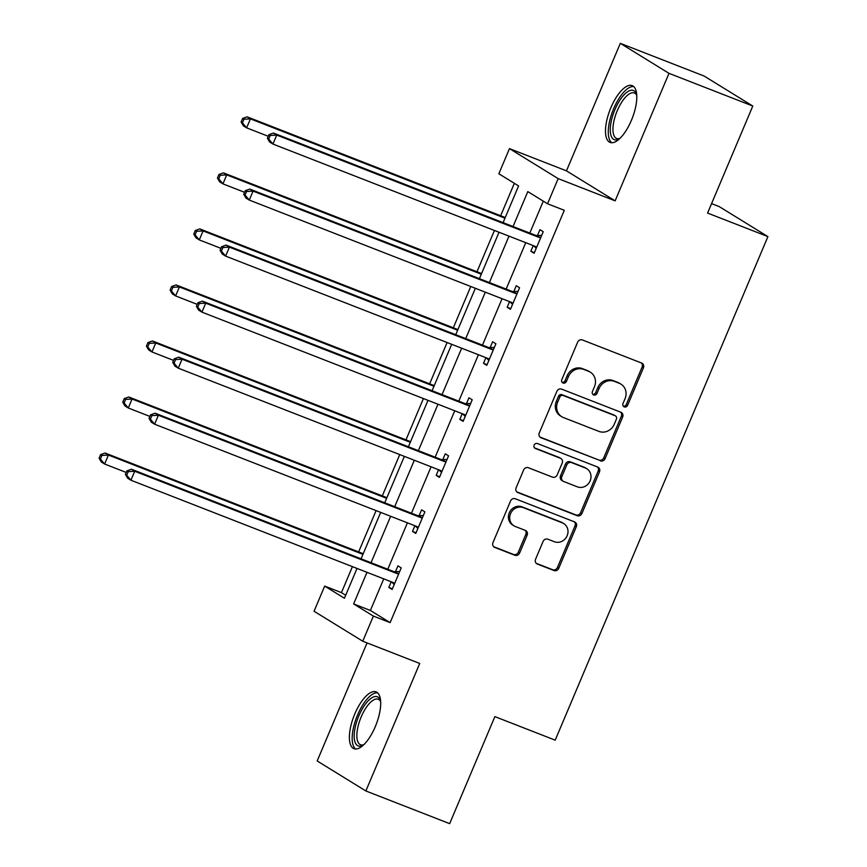 <?xml version="1.0" encoding="UTF-8"?>
<svg xmlns="http://www.w3.org/2000/svg" width="867" height="867" viewBox="0 0 867 867"><rect width="100%" height="100%" fill="white"/><g stroke="black" fill="none" stroke-linecap="round" stroke-linejoin="round"><path stroke-width="1.3" d="M624.251 406.894A2.688 2.471 121.6 0 0 627.6 405.322L643.422 367.868A3.836 3.522 121.6 0 0 641.623 363.056L582.407 339.951A3.836 3.522 121.6 0 0 577.628 342.194L561.805 379.648A2.688 2.471 121.6 0 0 563.062 383.019A2.688 2.471 121.6 0 0 566.411 381.447L568.459 376.603A12.268 11.271 121.6 0 1 583.751 369.429L588.682 371.358A12.268 11.271 121.6 0 1 590.351 372.181A12.268 11.271 121.6 0 1 594.448 386.747L592.399 391.591A2.688 2.471 121.6 0 0 593.657 394.951A2.688 2.471 121.6 0 0 597.005 393.39L599.054 388.535A12.268 11.271 121.6 0 1 614.345 381.361L619.276 383.29A12.268 11.271 121.6 0 1 620.956 384.124A12.268 11.271 121.6 0 1 625.042 398.679L622.994 403.523A2.688 2.471 121.6 0 0 624.251 406.894M623.297 406.19A2.688 2.471 121.6 0 0 626.288 404.51L642.111 367.055A3.836 3.522 121.6 0 0 641.428 362.98M562.109 382.314A2.688 2.471 121.6 0 0 565.089 380.635L567.137 375.79L568.459 376.603M592.703 394.257A2.688 2.471 121.6 0 0 595.683 392.578L597.731 387.722L599.054 388.535M375.303 726.611A30.475 11.889 -68.7 0 0 376.115 691.899A30.475 11.889 -68.7 0 0 354.776 713.974A30.475 11.889 -68.7 0 0 353.964 748.687A30.475 11.889 -68.7 0 0 375.303 726.611M631.404 120.34A30.475 11.889 -68.7 0 0 632.216 85.627A30.475 11.889 -68.7 0 0 610.877 107.692A30.475 11.889 -68.7 0 0 610.065 142.416A30.475 11.889 -68.7 0 0 631.404 120.34M535.568 559.237A3.836 3.522 121.6 0 0 537.367 564.049L553.98 570.529A3.836 3.522 121.6 0 0 558.76 568.286L576.338 526.681A3.836 3.522 121.6 0 0 574.528 521.88L515.312 498.774A3.836 3.522 121.6 0 0 510.533 501.018L492.965 542.623A3.836 3.522 121.6 0 0 494.764 547.424L514.835 555.259A3.836 3.522 121.6 0 0 519.615 553.016L527.136 535.21A3.836 3.522 121.6 0 0 525.326 530.398L515.377 526.518A10.263 9.418 121.6 0 1 513.979 525.825A10.263 9.418 121.6 0 1 510.923 512.885A10.263 9.418 121.6 0 1 523.343 507.661L562.336 522.866A10.263 9.418 121.6 0 1 563.734 523.56A10.263 9.418 121.6 0 1 566.79 536.5A10.263 9.418 121.6 0 1 554.36 541.723L547.868 539.198A3.836 3.522 121.6 0 0 543.089 541.431L535.568 559.237M383.734 578.863L370.393 610.466L390.128 622.625L373.374 616.09L362.753 641.233L314.06 611.235L324.681 586.092L344.416 598.252L357.02 568.438M752.794 106.034L668.999 73.348L620.317 43.35L704.102 76.036L752.794 106.034L707.58 213.065L767.913 236.604L555.205 740.158L494.873 716.619L449.659 823.65L365.863 790.964L419.726 663.461L362.753 641.233M620.317 43.35L566.454 170.853L615.137 200.851L668.999 73.348M615.137 200.851L558.164 178.624L547.543 203.767L527.808 191.607L513.047 226.525M390.128 622.625L564.298 210.302L547.543 203.767M600.3 460.886A3.836 3.522 121.6 0 0 605.079 458.643L622.647 417.049A3.836 3.522 121.6 0 0 620.848 412.237L561.632 389.131A3.836 3.522 121.6 0 0 556.852 391.375L539.274 432.98A3.836 3.522 121.6 0 0 541.073 437.781L598.978 460.074A3.836 3.522 121.6 0 0 603.757 457.83L621.336 416.236A3.836 3.522 121.6 0 0 620.653 412.161M599.487 471.865L581.92 513.47A3.836 3.522 121.6 0 1 577.14 515.702L517.924 492.608A3.836 3.522 121.6 0 1 516.125 487.796L523.635 469.99A3.836 3.522 121.6 0 1 528.415 467.747L552.442 477.121A3.836 3.522 121.6 0 0 557.21 474.878L562.206 463.065A3.836 3.522 121.6 0 0 560.407 458.264L535.405 448.51A2.688 2.471 121.6 0 1 534.235 444.934A2.688 2.471 121.6 0 1 537.486 443.568L597.688 467.053A3.836 3.522 121.6 0 1 599.487 471.865L598.176 471.052L580.597 512.657L581.92 513.47M367.055 642.902L317.181 760.966L365.863 790.964M767.913 236.604L719.22 206.606L711.569 203.615M543.295 201.144L529.813 233.06M525.749 242.684L506.144 289.09M502.08 298.714L482.475 345.12M478.411 354.744L458.806 401.15M454.742 410.774L435.136 457.18M431.072 466.804L411.467 513.21M407.403 522.834L387.798 569.24M533.227 245.599L530.832 251.246L534.126 253.272L543.23 231.717L539.935 229.69L537.486 235.51M509.558 301.629L507.173 307.276L510.457 309.302L519.561 287.746L516.277 285.72L513.817 291.54M485.888 357.659L483.504 363.306L486.788 365.332L495.891 343.776L492.608 341.75L490.148 347.569M462.219 413.689L459.835 419.335L463.119 421.362L472.222 399.806L468.939 397.78L466.479 403.599M438.55 469.719L436.166 475.365L439.45 477.392L448.553 455.836L445.27 453.809L442.809 459.629M414.881 525.749L412.497 531.395L415.781 533.422L424.884 511.866L421.6 509.839L419.14 515.659M391.212 581.779L388.828 587.425L392.122 589.452L401.226 567.896L397.931 565.869L395.471 571.689M514.348 183.305L500.649 215.742M494.428 230.459L476.98 271.772M470.759 286.489L453.311 327.802M447.09 342.519L429.642 383.832M423.421 398.549L405.973 439.862M399.752 454.579L382.304 495.891M376.083 510.609L358.635 551.921M352.414 566.639L341.446 592.627L345.695 595.25M341.446 592.627L324.681 586.092M503.088 222.635L518.596 185.928L498.85 173.768L509.471 148.625L558.164 178.624M566.454 170.853L509.471 148.625M366.979 572.328L353.628 603.931L373.374 616.09M508.994 236.138L489.389 282.555M485.325 292.168L465.72 338.585M461.656 348.198L442.051 394.615M437.987 404.228L418.382 450.645M414.318 460.258L394.713 506.675M390.649 516.288L371.043 562.705M361.073 558.814L380.678 512.408M384.742 502.784L404.347 456.378M408.411 446.754L428.016 400.348M432.08 390.724L451.685 344.318M455.749 334.695L475.354 288.288M479.418 278.665L499.024 232.258M370.393 610.466L353.628 603.931M530.832 251.246L534.397 252.633M507.173 307.276L510.728 308.663M483.504 363.306L487.059 364.693M459.835 419.335L463.39 420.723M436.166 475.365L439.721 476.752M412.497 531.395L416.052 532.782M388.828 587.425L392.383 588.812M620.956 384.124L619.634 383.312A12.268 11.271 121.6 0 0 617.965 382.477L619.276 383.29M597.731 387.722A12.268 11.271 121.6 0 1 613.034 380.548L617.965 382.477M590.351 372.181L589.04 371.379A12.268 11.271 121.6 0 0 587.371 370.545L588.682 371.358M567.137 375.79A12.268 11.271 121.6 0 1 582.429 368.616L587.371 370.545M539.957 437.055L598.978 460.074M616.404 419.129A2.688 2.471 121.6 0 0 615.147 415.759L563.16 395.482A2.688 2.471 121.6 0 0 559.822 397.053L557.654 402.158A12.268 11.271 121.6 0 0 561.751 416.713A12.268 11.271 121.6 0 0 563.42 417.547L598.956 431.408A12.268 11.271 121.6 0 0 614.248 424.234L616.404 419.129M615.505 415.943L614.194 415.13A2.688 2.471 121.6 0 0 613.825 414.946L615.147 415.759M561.751 416.713L560.429 415.911A12.268 11.271 121.6 0 1 556.343 401.356L558.5 396.241A2.688 2.471 121.6 0 1 561.849 394.669L613.825 414.946M516.797 491.871L575.818 514.9A3.836 3.522 121.6 0 0 580.597 512.657M560.927 458.524L559.605 457.711A3.836 3.522 121.6 0 0 559.085 457.451L534.484 447.849M577.357 486.842A10.263 9.418 121.6 0 0 589.777 481.618A10.263 9.418 121.6 0 0 586.721 468.679A10.263 9.418 121.6 0 0 585.323 467.985L571.591 462.62A3.836 3.522 121.6 0 0 566.812 464.864L561.816 476.677A3.836 3.522 121.6 0 0 563.626 481.488L577.357 486.842M586.721 468.679L585.409 467.866A10.263 9.418 121.6 0 0 584.011 467.172L585.323 467.985M563.095 481.228L561.783 480.416A3.836 3.522 121.6 0 1 560.505 475.864L565.49 464.051A3.836 3.522 121.6 0 1 570.269 461.808L584.011 467.172M598.176 471.052A3.836 3.522 121.6 0 0 597.493 466.977M563.734 523.56L562.412 522.747A10.263 9.418 121.6 0 0 561.014 522.053L562.336 522.866M513.979 525.825L512.668 525.012A10.263 9.418 121.6 0 1 509.612 512.072A10.263 9.418 121.6 0 1 522.032 506.848L561.014 522.053M493.637 546.687L513.513 554.447A3.836 3.522 121.6 0 0 518.293 552.203L525.814 534.397A3.836 3.522 121.6 0 0 525.142 530.322M536.25 563.312L552.669 569.717A3.836 3.522 121.6 0 0 557.448 567.473L575.016 525.879A3.836 3.522 121.6 0 0 574.333 521.804M505.244 217.53L247.128 116.839L250.411 118.866L246.618 127.839L268.25 136.282M504.973 218.17L250.411 118.866L243.93 119.245L242.619 118.432L241.102 122.03L242.413 122.843L243.93 119.245M242.413 122.843L246.618 127.839L243.334 125.813L241.102 122.03M242.619 118.432L247.128 116.839M538.83 237.33L535.546 235.304L273.441 133.052L276.725 135.079L538.83 237.33A3.912 3.587 121.6 0 0 540.195 237.558L540.77 237.536M270.244 135.458L276.725 135.079L272.932 144.052L269.648 142.025L267.415 138.243L268.727 139.056L270.244 135.458L268.933 134.656L267.415 138.243M536.586 247.453L536.174 247.052A3.912 3.587 121.6 0 0 535.037 246.304L272.932 144.052L268.727 139.056M535.546 235.304A3.912 3.587 121.6 0 0 536.901 235.531L541.691 235.358M536.207 248.352L533.606 245.751M273.441 133.052L268.933 134.656M619.71 138.612A26.378 10.285 111.3 0 1 619.396 138.796A26.378 10.285 111.3 0 1 619.201 138.904A26.378 10.285 111.3 0 1 611.04 122.269A26.378 10.285 111.3 0 1 628.25 91.328A26.378 10.285 111.3 0 1 636.562 94.395A26.378 10.285 111.3 0 1 636.736 94.958M636.757 95.294A24.417 9.526 -68.7 0 0 634.373 92.964A24.417 9.526 -68.7 0 0 629.594 93.744A24.417 9.526 -68.7 0 0 614.855 117.446A24.417 9.526 -68.7 0 0 616.621 138.471A24.417 9.526 -68.7 0 0 619.959 138.373M633.734 86.57A30.28 11.813 -68.7 0 0 628.911 87.816A30.28 11.813 -68.7 0 0 611.04 115.853A30.28 11.813 -68.7 0 0 611.82 142.741M363.609 744.883A26.378 10.285 111.3 0 1 363.1 745.176A26.378 10.285 111.3 0 1 358.84 715.871A26.378 10.285 111.3 0 1 380.461 700.666A26.378 10.285 111.3 0 1 380.635 701.23M380.656 701.576A24.417 9.526 -68.7 0 0 378.272 699.246A24.417 9.526 -68.7 0 0 361.171 716.922A24.417 9.526 -68.7 0 0 360.52 744.742A24.417 9.526 -68.7 0 0 363.858 744.645M377.633 692.852A30.28 11.813 -68.7 0 0 357.529 715.058A30.28 11.813 -68.7 0 0 355.719 749.012M481.575 273.56L223.458 172.869L226.742 174.896L222.949 183.869L244.581 192.311M481.304 274.2L226.742 174.896L220.261 175.275L218.95 174.462L217.433 178.06L218.744 178.873L220.261 175.275M218.744 178.873L222.949 183.869L219.665 181.842L217.433 178.06M218.95 174.462L223.458 172.869M457.906 329.59L199.789 228.899L203.073 230.925L199.28 239.899L220.912 248.341M457.635 330.229L203.073 230.925L196.592 231.305L195.281 230.492L193.764 234.09L195.075 234.903L196.592 231.305M195.075 234.903L199.28 239.899L195.996 237.872L193.764 234.09M195.281 230.492L199.789 228.899M515.161 293.36L511.877 291.334L249.772 189.082L253.066 191.108L515.161 293.36A3.912 3.587 121.6 0 0 516.526 293.588L517.1 293.566M246.575 191.488L253.066 191.108L249.273 200.082L245.979 198.055L243.746 194.273L245.058 195.086L246.575 191.488L245.263 190.686L243.746 194.273M512.917 303.483L512.516 303.082A3.912 3.587 121.6 0 0 511.367 302.334L249.273 200.082L245.058 195.086M511.877 291.334A3.912 3.587 121.6 0 0 513.231 291.561L518.022 291.388M512.538 304.382L509.937 301.781M249.772 189.082L245.263 190.686M491.491 349.39L488.208 347.364L226.103 245.112L229.397 247.138L491.491 349.39A3.912 3.587 121.6 0 0 492.857 349.618L493.442 349.596M222.917 247.518L229.397 247.138L225.604 256.112L222.31 254.085L220.077 250.303L221.399 251.116L222.917 247.518L221.594 246.716L220.077 250.303M489.248 359.512L488.847 359.111A3.912 3.587 121.6 0 0 487.698 358.364L225.604 256.112L221.399 251.116M488.208 347.364A3.912 3.587 121.6 0 0 489.562 347.591L494.353 347.418M488.869 360.412L486.268 357.811M226.103 245.112L221.594 246.716M434.237 385.62L176.12 284.929L179.404 286.955L175.611 295.929L197.243 304.371M433.966 386.259L179.404 286.955L172.923 287.335L171.612 286.522L170.095 290.12L171.406 290.933L172.923 287.335M171.406 290.933L175.611 295.929L172.327 293.902L170.095 290.12M171.612 286.522L176.12 284.929M410.568 441.65L152.451 340.959L155.746 342.985L151.953 351.959L173.573 360.401M410.297 442.289L155.746 342.985L149.254 343.365L147.943 342.552L146.425 346.15L147.737 346.963L149.254 343.365M147.737 346.963L151.953 351.959L148.658 349.932L146.425 346.15M147.943 342.552L152.451 340.959M386.899 497.68L128.782 396.988L132.077 399.015L128.283 407.989L149.904 416.431M386.628 498.319L132.077 399.015L125.596 399.394L124.274 398.592L122.756 402.18L124.079 402.992L125.596 399.394M124.079 402.992L128.283 407.989L124.989 405.962L122.756 402.18M124.274 398.592L128.782 396.988M467.822 405.42L464.539 403.393L202.434 301.142L205.728 303.168L467.822 405.42A3.912 3.587 121.6 0 0 469.188 405.648L469.773 405.626M199.247 303.548L205.728 303.168L201.935 312.142L198.641 310.115L196.408 306.333L197.73 307.146L199.247 303.548L197.925 302.746L196.408 306.333M465.579 415.542L465.178 415.141A3.912 3.587 121.6 0 0 464.029 414.393L201.935 312.142L197.73 307.146M464.539 403.393A3.912 3.587 121.6 0 0 465.893 403.621L470.683 403.448M465.2 416.442L462.599 413.841M202.434 301.142L197.925 302.746M444.164 461.45L440.87 459.423L178.765 357.171L182.059 359.198L444.164 461.45A3.912 3.587 121.6 0 0 445.519 461.678L446.104 461.656M175.578 359.577L182.059 359.198L178.266 368.172L174.971 366.145L172.739 362.363L174.061 363.175L175.578 359.577L174.256 358.775L172.739 362.363M441.91 471.572L441.509 471.171A3.912 3.587 121.6 0 0 440.371 470.423L178.266 368.172L174.061 363.175M440.87 459.423A3.912 3.587 121.6 0 0 442.235 459.651L447.014 459.477M441.531 472.472L438.94 469.871M178.765 357.171L174.256 358.775M420.495 517.48L417.2 515.453L155.095 413.201L158.39 415.228L420.495 517.48A3.912 3.587 121.6 0 0 421.85 517.707L422.435 517.686M151.909 415.607L158.39 415.228L154.597 424.201L151.302 422.175L149.07 418.393L150.392 419.205L151.909 415.607L150.587 414.805L149.07 418.393M418.241 527.602L417.84 527.201A3.912 3.587 121.6 0 0 416.702 526.453L154.597 424.201L150.392 419.205M417.2 515.453A3.912 3.587 121.6 0 0 418.566 515.681L423.356 515.507M417.861 528.502L415.271 525.901M155.095 413.201L150.587 414.805M396.826 573.51L393.531 571.483L131.437 469.231L134.721 471.258L396.826 573.51A3.912 3.587 121.6 0 0 398.181 573.737L398.766 573.716M128.24 471.637L134.721 471.258L130.928 480.231L127.644 478.205L125.412 474.422L126.723 475.235L128.24 471.637L126.929 470.835L125.412 474.422M394.572 583.632L394.171 583.231A3.912 3.587 121.6 0 0 393.033 582.483L130.928 480.231L126.723 475.235M393.531 571.483A3.912 3.587 121.6 0 0 394.897 571.711L399.687 571.537M394.192 584.531L391.602 581.93M131.437 469.231L126.929 470.835M363.23 553.71L105.113 453.018L108.408 455.045L104.614 464.018L126.235 472.461M362.97 554.349L108.408 455.045L101.927 455.424L100.605 454.622L99.087 458.209L100.409 459.022L101.927 455.424M100.409 459.022L104.614 464.018L101.32 461.992L99.087 458.209M100.605 454.622L105.113 453.018M626.288 404.51L627.6 405.322M565.089 380.635L566.411 381.447M595.683 392.578L597.005 393.39M613.034 380.548L614.345 381.361M582.429 368.616L583.751 369.429M642.111 367.055L643.422 367.868M540.087 437.174L541.073 437.781M621.336 416.236L622.647 417.049M603.757 457.83L605.079 458.643M561.849 394.669L563.16 395.482M558.5 396.241L559.822 397.053M556.343 401.356L557.654 402.158M575.818 514.9L577.14 515.702M516.927 492.001L517.924 492.608M559.085 457.451L560.407 458.264M534.711 448.076L535.405 448.51M570.269 461.808L571.591 462.62M565.49 464.051L566.812 464.864M560.505 475.864L561.816 476.677M522.032 506.848L523.343 507.661M525.814 534.397L527.136 535.21M518.293 552.203L519.615 553.016M513.513 554.447L514.835 555.259M493.778 546.817L494.764 547.424M575.016 525.879L576.338 526.681M557.448 567.473L558.76 568.286M552.669 569.717L553.98 570.529M536.38 563.442L537.367 564.049M536.174 247.052L534.841 246.228M540.195 237.558L536.901 235.531M512.516 303.082L511.172 302.258M516.526 293.588L513.231 291.561M488.847 359.111L487.503 358.288M492.857 349.618L489.562 347.591M465.178 415.141L463.834 414.318M469.188 405.648L465.893 403.621M441.509 471.171L440.165 470.347M445.519 461.678L442.235 459.651M417.84 527.201L416.496 526.377M421.85 517.707L418.566 515.681M394.171 583.231L392.838 582.407M398.181 573.737L394.897 571.711"/></g></svg>
